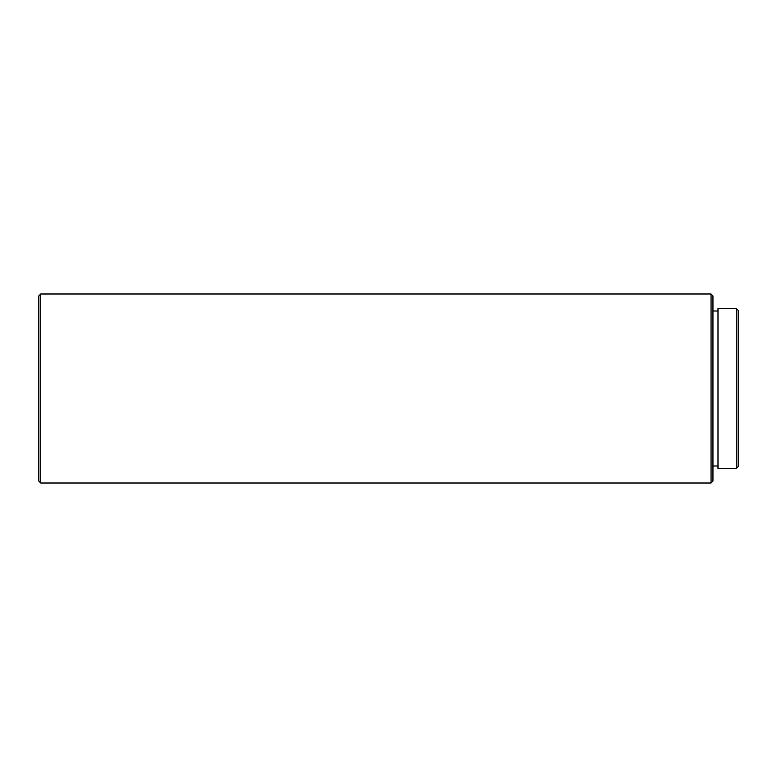 <?xml version="1.0" encoding="UTF-8"?>
<svg xmlns="http://www.w3.org/2000/svg" width="777" height="777" viewBox="0 0 777 777"><rect width="100%" height="100%" fill="white"/><g stroke="black" fill="none" stroke-linecap="round" stroke-linejoin="round"><path stroke-width="1.17" d="M40.744 293.997L38.85 295.891L38.85 481.109L40.744 483.003L40.744 293.997L40.744 483.003L711.062 483.003L712.946 481.109L712.946 295.891L711.062 293.997L711.062 483.003L711.062 293.997L40.744 293.997L711.062 293.997L712.946 295.891L712.946 481.109L711.062 483.003L40.744 483.003L38.85 481.109L38.85 295.891L40.744 293.997M736.256 468.512L738.15 466.618L738.15 310.382L736.256 308.488L736.256 468.512L736.256 308.488L717.987 308.488L717.987 468.512L736.256 468.512L717.987 468.512L717.987 308.488L736.256 308.488L738.15 310.382L738.15 466.618L736.256 468.512M717.987 311.014L712.946 311.014L717.987 311.014M712.946 465.986L717.987 465.986L712.946 465.986"/></g></svg>
